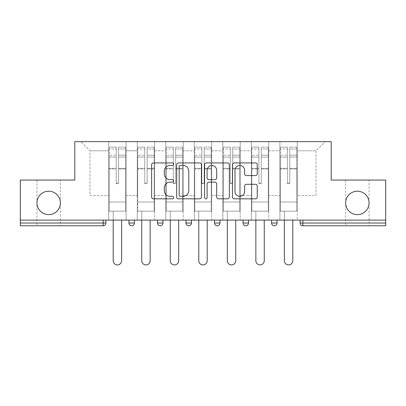 <?xml version="1.0" encoding="UTF-8"?>
<svg xmlns="http://www.w3.org/2000/svg" width="406" height="406" viewBox="0 0 406 406"><rect width="100%" height="100%" fill="white"/><g stroke="black" fill="none" stroke-linecap="round" stroke-linejoin="round"><path stroke-width="0.3" stroke-dasharray="2.03 1.52" d="M369.059 180.056L345.648 180.056L369.059 180.056L369.059 202.914C369.582 208.709 363.142 215.144 357.351 214.622C351.56 215.144 345.125 208.709 345.648 202.914A11.703 11.703 0 0 0 357.351 214.622A11.703 11.703 0 0 0 369.059 202.914A11.703 11.703 0 0 0 357.351 191.211A11.703 11.703 0 0 0 345.648 202.914C345.125 208.709 351.56 215.144 357.351 214.622C363.142 215.144 369.582 208.709 369.059 202.914C369.582 197.123 363.142 190.688 357.351 191.211C351.56 190.688 345.125 197.123 345.648 202.914C345.125 197.123 351.56 190.688 357.351 191.211C363.142 190.688 369.582 197.123 369.059 202.914L369.059 225.777L345.648 225.777L369.059 225.777M60.352 180.056L36.941 180.056L60.352 180.056L60.352 202.914C60.875 208.709 54.44 215.144 48.649 214.622C42.858 215.144 36.418 208.709 36.941 202.914A11.703 11.703 0 0 0 48.649 214.622A11.703 11.703 0 0 0 60.352 202.914A11.703 11.703 0 0 0 48.649 191.211A11.703 11.703 0 0 0 36.941 202.914C36.418 208.709 42.858 215.144 48.649 214.622C54.44 215.144 60.875 208.709 60.352 202.914C60.875 197.123 54.44 190.688 48.649 191.211C42.858 190.688 36.418 197.123 36.941 202.914C36.418 197.123 42.858 190.688 48.649 191.211C54.44 190.688 60.875 197.123 60.352 202.914L60.352 225.777L36.941 225.777L60.352 225.777M173.738 164.186A1.259 1.259 0 0 0 172.484 162.928L153.412 162.928A1.797 1.797 0 0 0 151.616 164.724L151.616 197.037A1.797 1.797 0 0 0 153.412 198.828L172.484 198.828A1.259 1.259 0 0 0 173.738 197.575A1.259 1.259 0 0 0 172.484 196.316L170.012 196.316A5.745 5.745 0 0 1 164.273 190.571L164.273 187.882A5.745 5.745 0 0 1 170.012 182.137L172.484 182.137A1.259 1.259 0 0 0 173.738 180.878A1.259 1.259 0 0 0 172.484 179.625L170.012 179.625A5.745 5.745 0 0 1 164.273 173.88L164.273 171.185A5.745 5.745 0 0 1 170.012 165.44L172.484 165.44A1.259 1.259 0 0 0 173.738 164.186M297.278 211.145L279.901 211.145L297.278 211.145L297.278 141.648L325.165 141.648L297.278 141.648L297.278 150.793L316.02 150.793L297.278 150.793L297.278 195.601L316.02 195.601L316.02 150.793L325.165 141.648L316.02 150.793L316.02 195.601L297.278 195.601L297.278 141.648L297.278 211.145L279.901 211.145L297.278 211.145L297.278 220.108L279.901 220.108L297.278 220.108L297.278 211.145M268.747 211.145L251.375 211.145L268.747 211.145L268.747 141.648L297.278 141.648L268.747 141.648L268.747 150.793L279.901 150.793L279.901 195.601L279.901 150.793L268.747 150.793L268.747 195.601L279.901 195.601L268.747 195.601L268.747 141.648L268.747 211.145L251.375 211.145L268.747 211.145L268.747 220.108L251.375 220.108L268.747 220.108L268.747 211.145M240.215 211.145L222.843 211.145L240.215 211.145L240.215 141.648L268.747 141.648L240.215 141.648L240.215 150.793L251.375 150.793L251.375 195.601L251.375 150.793L240.215 150.793L240.215 195.601L251.375 195.601L240.215 195.601L240.215 141.648L240.215 211.145L222.843 211.145L240.215 211.145L240.215 220.108L222.843 220.108L240.215 220.108L240.215 211.145M211.688 211.145L194.312 211.145L211.688 211.145L211.688 141.648L240.215 141.648L211.688 141.648L211.688 150.793L222.843 150.793L222.843 195.601L222.843 150.793L211.688 150.793L211.688 195.601L222.843 195.601L211.688 195.601L211.688 141.648L211.688 211.145L194.312 211.145L211.688 211.145L211.688 220.108L194.312 220.108L211.688 220.108L211.688 211.145M183.157 211.145L165.785 211.145L183.157 211.145L183.157 141.648L211.688 141.648L183.157 141.648L183.157 150.793L194.312 150.793L194.312 195.601L194.312 150.793L183.157 150.793L183.157 195.601L194.312 195.601L183.157 195.601L183.157 141.648L183.157 211.145L165.785 211.145L183.157 211.145L183.157 220.108L165.785 220.108L183.157 220.108L183.157 211.145M154.625 211.145L137.253 211.145L154.625 211.145L154.625 141.648L183.157 141.648L154.625 141.648L154.625 150.793L165.785 150.793L165.785 195.601L165.785 150.793L154.625 150.793L154.625 195.601L165.785 195.601L154.625 195.601L154.625 141.648L154.625 211.145L137.253 211.145L154.625 211.145L154.625 220.108L137.253 220.108L154.625 220.108L154.625 211.145M385.7 223.031L302.856 223.031L302.856 225.777L385.7 225.777L385.7 180.056L331.2 180.056L331.2 141.648L74.8 141.648L74.8 180.056L20.3 180.056L20.3 220.108L103.144 220.108L20.3 220.108L20.3 225.777L103.144 225.777L103.144 223.031L20.3 223.031M137.253 141.648L154.625 141.648L126.099 141.648L137.253 141.648L137.253 195.601L137.253 150.793L126.099 150.793L137.253 150.793L137.253 141.648L137.253 211.145L137.253 141.648M108.722 141.648L126.099 141.648L126.099 195.601L137.253 195.601L126.099 195.601L126.099 141.648L126.099 211.145L108.722 211.145L126.099 211.145L126.099 141.648L80.835 141.648L108.722 141.648L108.722 195.601L108.722 150.793L89.98 150.793L108.722 150.793L108.722 141.648L108.722 211.145L126.099 211.145L108.722 211.145L108.722 141.648M279.901 150.793L279.901 141.648L279.901 150.793M251.375 150.793L251.375 141.648L251.375 150.793M222.843 150.793L222.843 141.648L222.843 150.793M194.312 150.793L194.312 141.648L194.312 150.793M165.785 150.793L165.785 141.648L165.785 150.793M89.98 195.601L108.722 195.601L89.98 195.601L89.98 150.793L80.835 141.648L89.98 150.793L89.98 195.601M385.7 220.108L20.3 220.108M108.722 220.108L108.722 211.145L108.722 220.108L126.099 220.108L126.099 211.145L126.099 220.108L108.722 220.108M103.144 220.108L105.89 220.108L103.144 220.108L103.144 223.031L105.89 223.031M271.584 220.108L277.07 220.108L271.584 220.108M243.052 220.108L248.538 220.108L243.052 220.108L243.052 223.031L248.538 223.031M214.52 220.108L220.006 220.108L214.52 220.108M185.994 220.108L191.48 220.108L185.994 220.108L185.994 223.031L191.48 223.031M157.462 220.108L162.948 220.108L157.462 220.108M128.93 220.108L134.416 220.108L128.93 220.108M137.253 220.108L137.253 211.145L137.253 220.108M165.785 220.108L165.785 141.648L165.785 220.108M194.312 220.108L194.312 141.648L194.312 220.108M222.843 220.108L222.843 141.648L222.843 220.108M251.375 220.108L251.375 141.648L251.375 220.108M279.901 220.108L279.901 141.648L279.901 220.108M274.324 225.777A2.746 2.746 0 0 0 277.07 223.031L277.07 220.108M201.427 197.037L201.427 164.724A1.797 1.797 0 0 0 199.635 162.928L178.452 162.928A1.797 1.797 0 0 0 176.656 164.724L176.656 197.037A1.797 1.797 0 0 0 178.452 198.828L199.635 198.828A1.797 1.797 0 0 0 201.427 197.037M180.426 165.44A1.259 1.259 0 0 0 179.168 166.699L179.168 195.058A1.259 1.259 0 0 0 180.426 196.316L183.03 196.316A5.745 5.745 0 0 0 188.775 190.571L188.775 171.185A5.745 5.745 0 0 0 183.03 165.44L180.426 165.44M206.365 162.928L227.548 162.928A1.797 1.797 0 0 1 229.344 164.724L229.344 197.037A1.797 1.797 0 0 1 227.548 198.828L218.484 198.828A1.797 1.797 0 0 1 216.687 197.037L216.687 183.928A1.797 1.797 0 0 0 214.891 182.137L208.877 182.137A1.797 1.797 0 0 0 207.085 183.928L207.085 197.575A1.259 1.259 0 0 1 205.827 198.828A1.259 1.259 0 0 1 204.573 197.575L204.573 164.724A1.797 1.797 0 0 1 206.365 162.928M216.687 170.332A4.801 4.801 0 0 0 211.886 165.531A4.801 4.801 0 0 0 207.085 170.332L207.085 177.828A1.797 1.797 0 0 0 208.877 179.625L214.891 179.625A1.797 1.797 0 0 0 216.687 177.828L216.687 170.332M246.396 175.585L255.46 175.585A1.797 1.797 0 0 0 257.257 173.788L257.257 164.724A1.797 1.797 0 0 0 255.46 162.928L234.282 162.928A1.797 1.797 0 0 0 232.486 164.724L232.486 197.037A1.797 1.797 0 0 0 234.282 198.828L255.46 198.828A1.797 1.797 0 0 0 257.257 197.037L257.257 186.085A1.797 1.797 0 0 0 255.46 184.288L246.396 184.288A1.797 1.797 0 0 0 244.6 186.085L244.6 191.515A4.801 4.801 0 0 1 239.799 196.316A4.801 4.801 0 0 1 234.998 191.515L234.998 170.241A4.801 4.801 0 0 1 239.799 165.44A4.801 4.801 0 0 1 244.6 170.241L244.6 173.788A1.797 1.797 0 0 0 246.396 175.585M118.598 168.957L118.598 149.007L125.642 149.007L125.642 147.134L125.642 157.081L125.642 149.007L118.598 149.007L118.598 147.134L125.642 147.134L118.598 147.134L118.598 168.957L125.642 168.957L125.642 155.214L125.642 202L125.642 168.307L125.642 202L109.184 202L109.184 149.007L116.223 149.007L116.223 168.957L116.223 147.134L109.184 147.134L116.223 147.134L116.223 183.065L118.598 183.065L118.598 147.134L118.598 168.307L125.642 168.307L118.598 168.307L118.598 183.065L116.223 183.065L116.223 149.007L109.184 149.007L109.184 147.134L109.184 157.081L116.223 157.081L109.184 157.081L109.184 165.425L109.184 155.214L116.223 155.214L109.184 155.214L109.184 168.957L109.184 165.425L109.184 168.307L116.223 168.307L109.184 168.307L109.184 202L109.184 168.957L116.223 168.957L116.223 183.715L118.598 183.715L118.598 168.957L125.642 168.957L125.642 211.145L109.184 211.145L125.642 211.145L125.642 202L109.184 202L125.642 202L109.184 202L109.184 168.957L116.223 168.957L116.223 183.715L118.598 183.715L118.598 168.957M121.617 220.108L121.617 260.708A4.207 4.207 0 0 1 117.41 264.915A4.207 4.207 0 0 1 113.203 260.708L113.203 211.145L121.617 211.145L113.203 211.145L113.203 220.108M109.184 202L109.184 211.145L109.184 202M118.598 183.715L118.598 183.065L118.598 183.715M116.223 183.715L116.223 183.065L116.223 183.715M147.129 168.957L147.129 149.007L154.168 149.007L154.168 147.134L154.168 157.081L154.168 149.007L147.129 149.007L147.129 147.134L154.168 147.134L147.129 147.134L147.129 168.957L154.168 168.957L154.168 155.214L154.168 202L154.168 168.307L154.168 202L137.71 202L137.71 149.007L144.754 149.007L144.754 168.957L144.754 147.134L137.71 147.134L144.754 147.134L144.754 183.065L147.129 183.065L147.129 147.134L147.129 168.307L154.168 168.307L147.129 168.307L147.129 183.065L144.754 183.065L144.754 149.007L137.71 149.007L137.71 147.134L137.71 157.081L144.754 157.081L137.71 157.081L137.71 165.425L137.71 155.214L144.754 155.214L137.71 155.214L137.71 168.957L137.71 165.425L137.71 168.307L144.754 168.307L137.71 168.307L137.71 202L137.71 168.957L144.754 168.957L144.754 183.715L147.129 183.715L147.129 168.957L154.168 168.957L154.168 211.145L137.71 211.145L154.168 211.145L154.168 202L137.71 202L154.168 202L137.71 202L137.71 168.957L144.754 168.957L144.754 183.715L147.129 183.715L147.129 168.957M150.149 220.108L150.149 260.708A4.207 4.207 0 0 1 145.942 264.915A4.207 4.207 0 0 1 141.735 260.708L141.735 211.145L150.149 211.145L141.735 211.145L141.735 220.108M137.71 202L137.71 211.145L137.71 202M147.129 183.715L147.129 183.065L147.129 183.715M144.754 183.715L144.754 183.065L144.754 183.715M175.661 168.957L175.661 149.007L182.7 149.007L182.7 147.134L182.7 157.081L182.7 149.007L175.661 149.007L175.661 147.134L182.7 147.134L175.661 147.134L175.661 168.957L182.7 168.957L182.7 155.214L182.7 202L182.7 168.307L182.7 202L166.242 202L166.242 149.007L173.281 149.007L173.281 168.957L173.281 147.134L166.242 147.134L173.281 147.134L173.281 183.065L175.661 183.065L175.661 147.134L175.661 168.307L182.7 168.307L175.661 168.307L175.661 183.065L173.281 183.065L173.281 149.007L166.242 149.007L166.242 147.134L166.242 157.081L173.281 157.081L166.242 157.081L166.242 165.425L166.242 155.214L173.281 155.214L166.242 155.214L166.242 168.957L166.242 165.425L166.242 168.307L173.281 168.307L166.242 168.307L166.242 202L166.242 168.957L173.281 168.957L173.281 183.715L175.661 183.715L175.661 168.957L182.7 168.957L182.7 211.145L166.242 211.145L182.7 211.145L182.7 202L166.242 202L182.7 202L166.242 202L166.242 168.957L173.281 168.957L173.281 183.715L175.661 183.715L175.661 168.957M178.676 220.108L178.676 260.708A4.207 4.207 0 0 1 174.468 264.915A4.207 4.207 0 0 1 170.266 260.708L170.266 211.145L178.676 211.145L170.266 211.145L170.266 220.108M166.242 202L166.242 211.145L166.242 202M175.661 183.715L175.661 183.065L175.661 183.715M173.281 183.715L173.281 183.065L173.281 183.715M204.188 168.957L204.188 149.007L211.232 149.007L211.232 147.134L211.232 157.081L211.232 149.007L204.188 149.007L204.188 147.134L211.232 147.134L204.188 147.134L204.188 168.957L211.232 168.957L211.232 155.214L211.232 202L211.232 168.307L211.232 202L194.768 202L194.768 149.007L201.812 149.007L201.812 168.957L201.812 147.134L194.768 147.134L201.812 147.134L201.812 183.065L204.188 183.065L204.188 147.134L204.188 168.307L211.232 168.307L204.188 168.307L204.188 183.065L201.812 183.065L201.812 149.007L194.768 149.007L194.768 147.134L194.768 157.081L201.812 157.081L194.768 157.081L194.768 165.425L194.768 155.214L201.812 155.214L194.768 155.214L194.768 168.957L194.768 165.425L194.768 168.307L201.812 168.307L194.768 168.307L194.768 202L194.768 168.957L201.812 168.957L201.812 183.715L204.188 183.715L204.188 168.957L211.232 168.957L211.232 211.145L194.768 211.145L211.232 211.145L211.232 202L194.768 202L211.232 202L194.768 202L194.768 168.957L201.812 168.957L201.812 183.715L204.188 183.715L204.188 168.957M207.207 220.108L207.207 260.708A4.207 4.207 0 0 1 203 264.915A4.207 4.207 0 0 1 198.793 260.708L198.793 211.145L207.207 211.145L198.793 211.145L198.793 220.108M194.768 202L194.768 211.145L194.768 202M204.188 183.715L204.188 183.065L204.188 183.715M201.812 183.715L201.812 183.065L201.812 183.715M232.719 168.957L232.719 149.007L239.758 149.007L239.758 147.134L239.758 157.081L239.758 149.007L232.719 149.007L232.719 147.134L239.758 147.134L232.719 147.134L232.719 168.957L239.758 168.957L239.758 155.214L239.758 202L239.758 168.307L239.758 202L223.3 202L223.3 149.007L230.339 149.007L230.339 168.957L230.339 147.134L223.3 147.134L230.339 147.134L230.339 183.065L232.719 183.065L232.719 147.134L232.719 168.307L239.758 168.307L232.719 168.307L232.719 183.065L230.339 183.065L230.339 149.007L223.3 149.007L223.3 147.134L223.3 157.081L230.339 157.081L223.3 157.081L223.3 165.425L223.3 155.214L230.339 155.214L223.3 155.214L223.3 168.957L223.3 165.425L223.3 168.307L230.339 168.307L223.3 168.307L223.3 202L223.3 168.957L230.339 168.957L230.339 183.715L232.719 183.715L232.719 168.957L239.758 168.957L239.758 211.145L223.3 211.145L239.758 211.145L239.758 202L223.3 202L239.758 202L223.3 202L223.3 168.957L230.339 168.957L230.339 183.715L232.719 183.715L232.719 168.957M235.734 220.108L235.734 260.708A4.207 4.207 0 0 1 231.532 264.915A4.207 4.207 0 0 1 227.324 260.708L227.324 211.145L235.734 211.145L227.324 211.145L227.324 220.108M223.3 202L223.3 211.145L223.3 202M232.719 183.715L232.719 183.065L232.719 183.715M230.339 183.715L230.339 183.065L230.339 183.715M261.246 168.957L261.246 149.007L268.29 149.007L268.29 147.134L268.29 157.081L268.29 149.007L261.246 149.007L261.246 147.134L268.29 147.134L261.246 147.134L261.246 168.957L268.29 168.957L268.29 155.214L268.29 202L268.29 168.307L268.29 202L251.832 202L251.832 149.007L258.871 149.007L258.871 168.957L258.871 147.134L251.832 147.134L258.871 147.134L258.871 183.065L261.246 183.065L261.246 147.134L261.246 168.307L268.29 168.307L261.246 168.307L261.246 183.065L258.871 183.065L258.871 149.007L251.832 149.007L251.832 147.134L251.832 157.081L258.871 157.081L251.832 157.081L251.832 165.425L251.832 155.214L258.871 155.214L251.832 155.214L251.832 168.957L251.832 165.425L251.832 168.307L258.871 168.307L251.832 168.307L251.832 202L251.832 168.957L258.871 168.957L258.871 183.715L261.246 183.715L261.246 168.957L268.29 168.957L268.29 211.145L251.832 211.145L268.29 211.145L268.29 202L251.832 202L268.29 202L251.832 202L251.832 168.957L258.871 168.957L258.871 183.715L261.246 183.715L261.246 168.957M264.265 220.108L264.265 260.708A4.207 4.207 0 0 1 260.058 264.915A4.207 4.207 0 0 1 255.851 260.708L255.851 211.145L264.265 211.145L255.851 211.145L255.851 220.108M251.832 202L251.832 211.145L251.832 202M261.246 183.715L261.246 183.065L261.246 183.715M258.871 183.715L258.871 183.065L258.871 183.715M289.777 168.957L289.777 149.007L296.816 149.007L296.816 147.134L296.816 157.081L296.816 149.007L289.777 149.007L289.777 147.134L296.816 147.134L289.777 147.134L289.777 168.957L296.816 168.957L296.816 155.214L296.816 202L296.816 168.307L296.816 202L280.358 202L280.358 149.007L287.402 149.007L287.402 168.957L287.402 147.134L280.358 147.134L287.402 147.134L287.402 183.065L289.777 183.065L289.777 147.134L289.777 168.307L296.816 168.307L289.777 168.307L289.777 183.065L287.402 183.065L287.402 149.007L280.358 149.007L280.358 147.134L280.358 157.081L287.402 157.081L280.358 157.081L280.358 165.425L280.358 155.214L287.402 155.214L280.358 155.214L280.358 168.957L280.358 165.425L280.358 168.307L287.402 168.307L280.358 168.307L280.358 202L280.358 168.957L287.402 168.957L287.402 183.715L289.777 183.715L289.777 168.957L296.816 168.957L296.816 211.145L280.358 211.145L296.816 211.145L296.816 202L280.358 202L296.816 202L280.358 202L280.358 168.957L287.402 168.957L287.402 183.715L289.777 183.715L289.777 168.957M292.797 220.108L292.797 260.708A4.207 4.207 0 0 1 288.59 264.915A4.207 4.207 0 0 1 284.383 260.708L284.383 211.145L292.797 211.145L284.383 211.145L284.383 220.108M280.358 202L280.358 211.145L280.358 202M289.777 183.715L289.777 183.065L289.777 183.715M287.402 183.715L287.402 183.065L287.402 183.715M300.11 223.031L302.856 223.031L302.856 220.108M134.416 223.031L128.93 223.031M162.948 223.031L157.462 223.031M220.006 223.031L214.52 223.031M277.07 223.031L271.584 223.031M118.598 157.081L125.642 157.081L118.598 157.081M118.598 155.214L125.642 155.214L118.598 155.214M147.129 157.081L154.168 157.081L147.129 157.081M147.129 155.214L154.168 155.214L147.129 155.214M175.661 157.081L182.7 157.081L175.661 157.081M175.661 155.214L182.7 155.214L175.661 155.214M204.188 157.081L211.232 157.081L204.188 157.081M204.188 155.214L211.232 155.214L204.188 155.214M232.719 157.081L239.758 157.081L232.719 157.081M232.719 155.214L239.758 155.214L232.719 155.214M261.246 157.081L268.29 157.081L261.246 157.081M261.246 155.214L268.29 155.214L261.246 155.214M289.777 157.081L296.816 157.081L289.777 157.081M289.777 155.214L296.816 155.214L289.777 155.214M345.648 180.056L345.648 225.777M36.941 180.056L36.941 225.777"/><path stroke-width="0.61" d="M345.648 202.914A11.703 11.703 0 0 0 357.351 214.622A11.703 11.703 0 0 0 369.059 202.914A11.703 11.703 0 0 0 357.351 191.211A11.703 11.703 0 0 0 345.648 202.914M36.941 202.914A11.703 11.703 0 0 0 48.649 214.622A11.703 11.703 0 0 0 60.352 202.914A11.703 11.703 0 0 0 48.649 191.211A11.703 11.703 0 0 0 36.941 202.914M173.738 164.186A1.259 1.259 0 0 0 172.484 162.928L153.412 162.928A1.797 1.797 0 0 0 151.616 164.724L151.616 197.037A1.797 1.797 0 0 0 153.412 198.828L172.484 198.828A1.259 1.259 0 0 0 173.738 197.575A1.259 1.259 0 0 0 172.484 196.316L170.012 196.316A5.745 5.745 0 0 1 164.273 190.571L164.273 187.882A5.745 5.745 0 0 1 170.012 182.137L172.484 182.137A1.259 1.259 0 0 0 173.738 180.878A1.259 1.259 0 0 0 172.484 179.625L170.012 179.625A5.745 5.745 0 0 1 164.273 173.88L164.273 171.185A5.745 5.745 0 0 1 170.012 165.44L172.484 165.44A1.259 1.259 0 0 0 173.738 164.186M255.46 175.585A1.797 1.797 0 0 0 257.257 173.788L257.257 164.724A1.797 1.797 0 0 0 255.46 162.928L234.282 162.928A1.797 1.797 0 0 0 232.486 164.724L232.486 197.037A1.797 1.797 0 0 0 234.282 198.828L255.46 198.828A1.797 1.797 0 0 0 257.257 197.037L257.257 186.085A1.797 1.797 0 0 0 255.46 184.288L246.396 184.288A1.797 1.797 0 0 0 244.6 186.085L244.6 191.515A4.801 4.801 0 0 1 239.799 196.316A4.801 4.801 0 0 1 234.998 191.515L234.998 170.241A4.801 4.801 0 0 1 239.799 165.44A4.801 4.801 0 0 1 244.6 170.241L244.6 173.788A1.797 1.797 0 0 0 246.396 175.585L255.46 175.585M20.3 220.108L20.3 180.056L74.8 180.056L74.8 141.648L331.2 141.648L331.2 180.056L385.7 180.056L385.7 220.108L20.3 220.108L20.3 223.031L103.144 223.031L103.144 220.108M201.427 164.724A1.797 1.797 0 0 0 199.635 162.928L178.452 162.928A1.797 1.797 0 0 0 176.656 164.724L176.656 197.037A1.797 1.797 0 0 0 178.452 198.828L199.635 198.828A1.797 1.797 0 0 0 201.427 197.037L201.427 164.724M206.365 162.928L227.548 162.928A1.797 1.797 0 0 1 229.344 164.724L229.344 197.037A1.797 1.797 0 0 1 227.548 198.828L218.484 198.828A1.797 1.797 0 0 1 216.687 197.037L216.687 183.928A1.797 1.797 0 0 0 214.891 182.137L208.877 182.137A1.797 1.797 0 0 0 207.085 183.928L207.085 197.575A1.259 1.259 0 0 1 205.827 198.828A1.259 1.259 0 0 1 204.573 197.575L204.573 164.724A1.797 1.797 0 0 1 206.365 162.928M103.144 225.777A2.746 2.746 0 0 0 105.89 223.031L103.144 223.031L103.144 225.777A2.746 2.746 0 0 0 105.89 223.031L105.89 220.108L105.89 223.031A2.746 2.746 0 0 1 103.144 225.777L20.3 225.777L20.3 223.031M385.7 220.108L385.7 225.777L302.856 225.777A2.746 2.746 0 0 1 300.11 223.031L300.11 220.108L300.11 223.031A2.746 2.746 0 0 0 302.856 225.777A2.746 2.746 0 0 1 300.11 223.031L385.7 223.031M128.93 220.108L128.93 223.031L128.93 220.108M131.676 225.777A2.746 2.746 0 0 1 128.93 223.031A2.746 2.746 0 0 0 131.676 225.777A2.746 2.746 0 0 0 134.416 223.031L134.416 220.108L134.416 223.031A2.746 2.746 0 0 1 131.676 225.777A2.746 2.746 0 0 1 128.93 223.031L134.416 223.031A2.746 2.746 0 0 1 131.676 225.777M157.462 220.108L157.462 223.031L157.462 220.108M162.948 220.108L162.948 223.031L162.948 220.108M185.994 223.031A2.746 2.746 0 0 0 188.734 225.777A2.746 2.746 0 0 0 191.48 223.031A2.746 2.746 0 0 1 188.734 225.777A2.746 2.746 0 0 0 191.48 223.031L191.48 220.108L191.48 223.031L185.994 223.031A2.746 2.746 0 0 0 188.734 225.777A2.746 2.746 0 0 1 185.994 223.031L185.994 220.108M214.52 220.108L214.52 223.031L214.52 220.108M220.006 220.108L220.006 223.031L220.006 220.108M243.052 223.031A2.746 2.746 0 0 0 245.792 225.777A2.746 2.746 0 0 0 248.538 223.031A2.746 2.746 0 0 1 245.792 225.777A2.746 2.746 0 0 0 248.538 223.031L248.538 220.108L248.538 223.031L243.052 223.031A2.746 2.746 0 0 0 245.792 225.777A2.746 2.746 0 0 1 243.052 223.031L243.052 220.108M271.584 220.108L271.584 223.031L271.584 220.108M277.07 220.108L277.07 223.031A2.746 2.746 0 0 1 274.324 225.777A2.746 2.746 0 0 1 271.584 223.031A2.746 2.746 0 0 0 274.324 225.777A2.746 2.746 0 0 1 271.584 223.031L277.07 223.031A2.746 2.746 0 0 1 274.324 225.777M160.208 225.777A2.746 2.746 0 0 1 157.462 223.031A2.746 2.746 0 0 0 160.208 225.777A2.746 2.746 0 0 0 162.948 223.031A2.746 2.746 0 0 1 160.208 225.777A2.746 2.746 0 0 1 157.462 223.031L162.948 223.031A2.746 2.746 0 0 1 160.208 225.777M217.266 225.777A2.746 2.746 0 0 1 214.52 223.031A2.746 2.746 0 0 0 217.266 225.777A2.746 2.746 0 0 0 220.006 223.031A2.746 2.746 0 0 1 217.266 225.777A2.746 2.746 0 0 1 214.52 223.031L220.006 223.031A2.746 2.746 0 0 1 217.266 225.777M180.426 165.44A1.259 1.259 0 0 0 179.168 166.699L179.168 195.058A1.259 1.259 0 0 0 180.426 196.316L183.03 196.316A5.745 5.745 0 0 0 188.775 190.571L188.775 171.185A5.745 5.745 0 0 0 183.03 165.44L180.426 165.44M216.687 170.332A4.801 4.801 0 0 0 211.886 165.531A4.801 4.801 0 0 0 207.085 170.332L207.085 177.828A1.797 1.797 0 0 0 208.877 179.625L214.891 179.625A1.797 1.797 0 0 0 216.687 177.828L216.687 170.332M113.203 220.108L113.203 260.708A4.207 4.207 0 0 0 117.41 264.915A4.207 4.207 0 0 0 121.617 260.708L121.617 220.108M141.735 220.108L141.735 260.708A4.207 4.207 0 0 0 145.942 264.915A4.207 4.207 0 0 0 150.149 260.708L150.149 220.108M170.266 220.108L170.266 260.708A4.207 4.207 0 0 0 174.468 264.915A4.207 4.207 0 0 0 178.676 260.708L178.676 220.108M198.793 220.108L198.793 260.708A4.207 4.207 0 0 0 203 264.915A4.207 4.207 0 0 0 207.207 260.708L207.207 220.108M227.324 220.108L227.324 260.708A4.207 4.207 0 0 0 231.532 264.915A4.207 4.207 0 0 0 235.734 260.708L235.734 220.108M255.851 220.108L255.851 260.708A4.207 4.207 0 0 0 260.058 264.915A4.207 4.207 0 0 0 264.265 260.708L264.265 220.108M284.383 220.108L284.383 260.708A4.207 4.207 0 0 0 288.59 264.915A4.207 4.207 0 0 0 292.797 260.708L292.797 220.108M302.856 220.108L302.856 225.777"/></g></svg>
